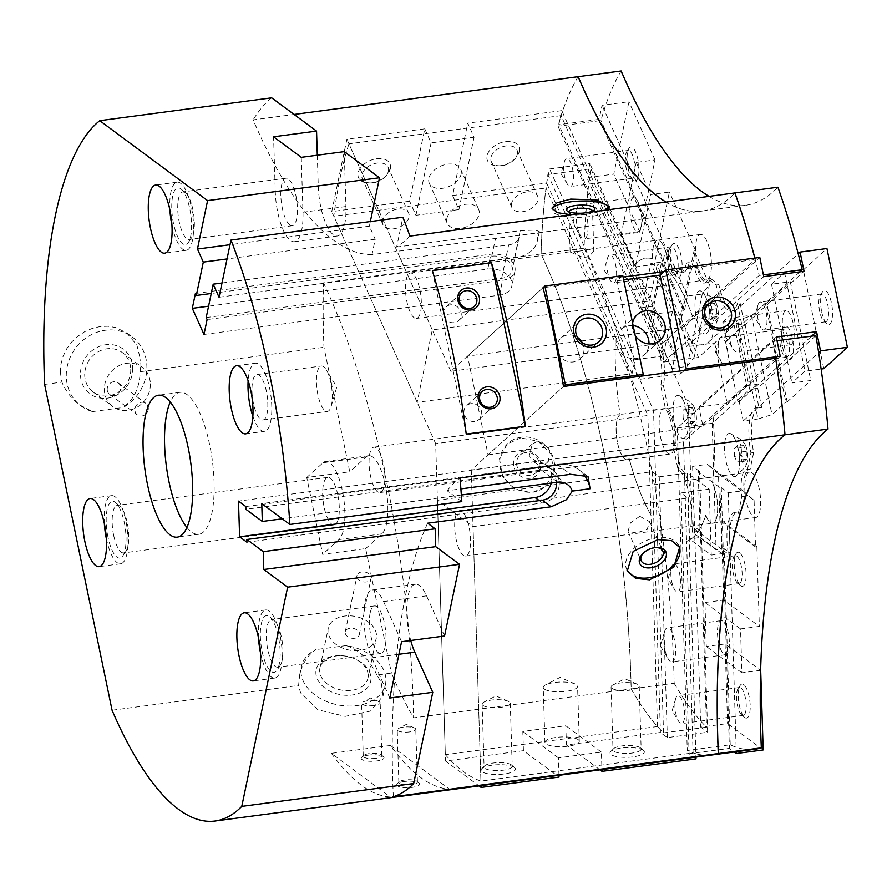 <?xml version="1.0" encoding="UTF-8"?>
<svg xmlns="http://www.w3.org/2000/svg" width="892" height="892" viewBox="0 0 892 892"><rect width="100%" height="100%" fill="white"/><g stroke="black" fill="none" stroke-linecap="round" stroke-linejoin="round"><path stroke-width="0.67" stroke-dasharray="4.46 3.34" d="M706.375 516.591A22.913 7.404 -97.6 0 0 712.764 523.214A22.913 7.404 -97.6 0 0 717.681 508.741A22.913 7.404 -97.6 0 0 713.109 484.423A22.913 7.404 -97.6 0 0 712.518 483.185L712.474 483.196A22.913 7.404 82.4 0 1 713.054 484.434A22.913 7.404 82.4 0 1 717.625 508.752A22.913 7.404 82.4 0 1 712.708 523.225A22.913 7.404 82.4 0 1 706.319 516.602A22.913 7.404 82.4 0 1 705.762 515.264L705.817 515.264A22.913 7.404 -97.6 0 0 706.375 516.591M749.358 510.882A22.913 7.404 -97.6 0 0 755.736 517.505A22.913 7.404 -97.6 0 0 760.664 503.032A22.913 7.404 -97.6 0 0 756.082 478.714A22.913 7.404 -97.6 0 0 749.704 472.091A22.913 7.404 -97.6 0 0 744.787 486.564A22.913 7.404 -97.6 0 0 749.358 510.882M459.257 549.439A22.913 7.404 82.4 0 1 454.675 525.109A22.913 7.404 82.4 0 1 459.603 510.637A22.913 7.404 82.4 0 1 465.981 517.26A22.913 7.404 82.4 0 1 470.552 541.589A22.913 7.404 82.4 0 1 465.635 556.062A22.913 7.404 82.4 0 1 459.257 549.439M577.96 251.399L570.133 251.979L583.19 257.52L588.809 256.773L593.793 251.243L588.664 249.325L577.96 251.399M652.643 258.803A22.913 7.404 82.4 0 1 657.46 240.182A22.913 7.404 82.4 0 1 663.849 246.805A22.913 7.404 -97.6 0 0 657.516 240.171A22.913 7.404 -97.6 0 0 652.699 258.791L652.643 258.803A143.188 46.306 -97.6 0 0 645.875 258.212A143.188 46.306 -97.6 0 0 630.376 270.309L630.432 270.298A143.188 46.306 82.4 0 1 645.931 258.201A143.188 46.306 82.4 0 1 652.699 258.791M706.877 241.085A22.913 7.404 -97.6 0 0 700.488 234.462A22.913 7.404 -97.6 0 0 695.57 248.935A22.913 7.404 -97.6 0 0 700.142 273.253A22.913 7.404 -97.6 0 0 706.531 279.876A22.913 7.404 -97.6 0 0 711.448 265.403A22.913 7.404 -97.6 0 0 706.877 241.085M410.041 311.81A22.913 7.404 82.4 0 1 405.47 287.492A22.913 7.404 82.4 0 1 410.387 273.019A22.913 7.404 82.4 0 1 416.776 279.642A22.913 7.404 82.4 0 1 421.347 303.96A22.913 7.404 82.4 0 1 416.419 318.433A22.913 7.404 82.4 0 1 410.041 311.81M670.449 415.215A22.913 7.404 -97.6 0 0 664.061 408.592A22.913 7.404 -97.6 0 0 659.143 423.064A22.913 7.404 -97.6 0 0 663.715 447.394A22.913 7.404 -97.6 0 0 670.104 454.017A22.913 7.404 -97.6 0 0 675.021 439.544A22.913 7.404 -97.6 0 0 670.449 415.215M620.096 414.668A22.913 7.404 -97.6 0 0 616.171 430.278A22.913 7.404 -97.6 0 0 620.743 453.103A22.913 7.404 -97.6 0 0 627.121 459.726A22.913 7.404 -97.6 0 0 629.15 458.421L629.105 458.432A22.913 7.404 82.4 0 1 627.065 459.737A22.913 7.404 82.4 0 1 620.687 453.114A22.913 7.404 82.4 0 1 616.116 430.29A22.913 7.404 82.4 0 1 620.04 414.668L620.096 414.668A143.188 46.306 82.4 0 1 615.279 342.684L545.96 188.022A357.96 115.77 -97.6 0 0 541.043 253.941A429.554 138.918 82.4 0 1 631.123 688.936A357.96 115.77 -97.6 0 0 657.482 726.512L650.97 514.996A143.188 46.306 82.4 0 1 643.756 500.68A143.188 46.306 82.4 0 1 629.15 458.421M538.277 441.083L549.762 448.62L548.301 461.454L545.648 463.082L540.028 463.829L529.101 456.448L532.39 443.915L538.277 441.083M373.614 485.939A22.913 7.404 82.4 0 1 369.043 461.621A22.913 7.404 82.4 0 1 373.96 447.148A22.913 7.404 82.4 0 1 380.338 453.772A22.913 7.404 82.4 0 1 384.92 478.09A22.913 7.404 82.4 0 1 379.992 492.562A22.913 7.404 82.4 0 1 373.614 485.939M282.151 660.225A23.984 7.76 82.4 0 1 280.211 665.41A23.984 7.76 82.4 0 1 277.78 667.183A23.984 7.76 82.4 0 1 268.603 653A23.984 7.76 82.4 0 1 267.087 626.597A23.984 7.76 82.4 0 1 271.458 619.628A23.984 7.76 82.4 0 1 274.279 620.721A23.984 7.76 82.4 0 1 282.151 660.225M370.169 612.893A23.984 7.76 -97.6 0 0 371.685 639.296A23.984 7.76 -97.6 0 0 380.862 653.49A23.984 7.76 -97.6 0 0 385.233 646.522A23.984 7.76 -97.6 0 0 383.716 620.13A23.984 7.76 -97.6 0 0 374.54 605.936A23.984 7.76 -97.6 0 0 370.169 612.893M279.241 664.061A28.633 9.266 82.4 0 1 276.933 670.249A28.633 9.266 82.4 0 1 264.366 659.779A28.633 9.266 82.4 0 1 261.267 623.909A28.633 9.266 82.4 0 1 269.852 616.896A28.633 9.266 82.4 0 1 279.241 664.061M258.513 637.892A34.364 11.117 82.4 0 1 259.472 619.895A34.364 11.117 82.4 0 1 265.727 609.927A34.364 11.117 82.4 0 1 278.873 630.254A34.364 11.117 82.4 0 1 281.047 668.075A34.364 11.117 82.4 0 1 274.781 678.054A34.364 11.117 82.4 0 1 260.509 652.944M185.324 192.683A23.984 7.76 82.4 0 1 185.692 192.984A23.984 7.76 82.4 0 1 193.731 214.66A23.984 7.76 82.4 0 1 191.635 237.673A23.984 7.76 82.4 0 1 189.193 239.457A23.984 7.76 82.4 0 1 186.751 238.666A23.984 7.76 82.4 0 1 177.954 213.088A23.984 7.76 82.4 0 1 182.882 191.903A23.984 7.76 82.4 0 1 185.324 192.683M289.833 224.974A23.984 7.76 -97.6 0 0 292.286 225.754A23.984 7.76 -97.6 0 0 297.203 204.569A23.984 7.76 -97.6 0 0 288.406 178.991A23.984 7.76 -97.6 0 0 285.964 178.199A23.984 7.76 -97.6 0 0 281.047 199.395A23.984 7.76 -97.6 0 0 289.833 224.974M180.82 188.803A28.633 9.266 82.4 0 1 181.266 189.16A28.633 9.266 82.4 0 1 190.855 215.039A28.633 9.266 82.4 0 1 188.357 242.524A28.633 9.266 82.4 0 1 182.525 243.706A28.633 9.266 82.4 0 1 171.788 208.929A28.633 9.266 82.4 0 1 180.82 188.803M169.926 210.155A34.364 11.117 82.4 0 1 177.151 182.191A34.364 11.117 82.4 0 1 180.652 183.317A34.364 11.117 82.4 0 1 193.252 219.967A34.364 11.117 82.4 0 1 186.205 250.317A34.364 11.117 82.4 0 1 182.693 249.202A34.364 11.117 82.4 0 1 171.933 225.208M113.652 535.312A23.984 7.76 82.4 0 1 117.309 505.351A23.984 7.76 82.4 0 1 120.119 506.433A23.984 7.76 82.4 0 1 127.277 522.946A23.984 7.76 82.4 0 1 126.062 551.122A23.984 7.76 82.4 0 1 123.62 552.906A23.984 7.76 82.4 0 1 113.652 535.312M337.812 494.971A23.984 7.76 -97.6 0 0 327.832 477.376A23.984 7.76 -97.6 0 0 324.175 507.325A23.984 7.76 -97.6 0 0 334.154 524.931A23.984 7.76 -97.6 0 0 337.812 494.971M107.965 537.084A28.633 9.266 82.4 0 1 107.207 509.187A28.633 9.266 82.4 0 1 115.692 502.62A28.633 9.266 82.4 0 1 124.244 522.333A28.633 9.266 82.4 0 1 122.784 555.972A28.633 9.266 82.4 0 1 107.965 537.084M104.353 523.615A34.364 11.117 82.4 0 1 111.578 495.64A34.364 11.117 82.4 0 1 125.872 520.861A34.364 11.117 82.4 0 1 120.632 563.777A34.364 11.117 82.4 0 1 106.36 538.668M186.93 527.462A71.594 23.159 -97.6 0 0 198.771 534.286A71.594 23.159 -97.6 0 0 214.147 489.061A71.594 23.159 -97.6 0 0 199.864 413.052A71.594 23.159 -97.6 0 0 179.916 392.346A71.594 23.159 -97.6 0 0 170.26 402.036M411.346 784.726A9.288 2.631 178.2 0 1 398.858 782.63A9.288 2.631 178.2 0 1 399.248 781.849A9.288 2.631 178.2 0 1 404.935 779.976A9.288 2.631 178.2 0 1 416.977 781.292A9.288 2.631 178.2 0 1 417.423 782.061A9.288 2.631 178.2 0 1 411.346 784.726M404.254 781.492A11.451 3.245 -1.8 0 0 397.241 783.812A11.451 3.245 -1.8 0 0 400.363 787.012A11.451 3.245 -1.8 0 0 412.16 787.357A11.451 3.245 -1.8 0 0 419.117 783.131A11.451 3.245 -1.8 0 0 404.254 781.492M409.707 731.897A9.288 2.631 178.2 0 1 397.219 729.812A9.288 2.631 178.2 0 1 398.49 728.429A9.288 2.631 178.2 0 1 403.296 727.147A9.288 2.631 178.2 0 1 414.434 727.939A9.288 2.631 178.2 0 1 415.783 729.232A9.288 2.631 178.2 0 1 409.707 731.897M375.744 758.334A9.288 2.631 178.2 0 1 363.256 756.249A9.288 2.631 178.2 0 1 363.646 755.457A9.288 2.631 178.2 0 1 369.333 753.584A9.288 2.631 178.2 0 1 381.386 754.9A9.288 2.631 178.2 0 1 381.821 755.669A9.288 2.631 178.2 0 1 375.744 758.334M368.652 755.1A11.451 3.245 -1.8 0 0 361.639 757.419A11.451 3.245 -1.8 0 0 364.761 760.62A11.451 3.245 -1.8 0 0 376.558 760.965A11.451 3.245 -1.8 0 0 383.515 756.739A11.451 3.245 -1.8 0 0 368.652 755.1M374.105 705.505A9.288 2.631 178.2 0 1 361.617 703.42A9.288 2.631 178.2 0 1 362.888 702.037A9.288 2.631 178.2 0 1 367.694 700.755A9.288 2.631 178.2 0 1 378.832 701.547A9.288 2.631 178.2 0 1 380.182 702.84A9.288 2.631 178.2 0 1 374.105 705.505M450.505 304.886A9.288 8.574 47.8 0 0 446.112 306.904A9.288 8.574 47.8 0 0 444.506 317.385A9.288 8.574 47.8 0 0 454.195 322.681A9.288 8.574 47.8 0 0 458.588 320.663A9.288 8.574 47.8 0 0 460.194 310.182A9.288 8.574 47.8 0 0 450.505 304.886M470.965 403.675A9.288 8.574 47.8 0 0 466.572 405.682A9.288 8.574 47.8 0 0 464.966 416.163A9.288 8.574 47.8 0 0 474.655 421.459A9.288 8.574 47.8 0 0 479.049 419.441A9.288 8.574 47.8 0 0 480.654 408.96A9.288 8.574 47.8 0 0 470.965 403.675M366.935 670.082A24.53 17.093 -168.2 0 1 367.928 678.165A24.53 17.093 -168.2 0 1 346.085 690.575A24.53 17.093 -168.2 0 1 320.908 676.192A24.53 17.093 -168.2 0 1 319.916 668.119A24.53 17.093 -168.2 0 1 341.591 655.698A24.53 17.093 -168.2 0 1 353.042 658.084A24.53 17.093 -168.2 0 1 366.935 670.082M369.567 671.999A27.853 19.412 -168.2 0 1 352.184 695.002A27.853 19.412 -168.2 0 1 317.307 678.946A27.853 19.412 -168.2 0 1 340.789 655.665A27.853 19.412 -168.2 0 1 353.79 658.385A27.853 19.412 -168.2 0 1 369.567 671.999M375.276 630.187A24.53 17.093 -168.2 0 1 376.279 638.271A24.53 17.093 -168.2 0 1 354.425 650.681A24.53 17.093 -168.2 0 1 329.26 636.308A24.53 17.093 -168.2 0 1 328.256 628.224A24.53 17.093 -168.2 0 1 350.11 615.814A24.53 17.093 -168.2 0 1 375.276 630.187M370.76 576.054A7.158 4.984 -168.2 0 1 371.05 578.406A7.158 4.984 -168.2 0 1 364.672 582.03A7.158 4.984 -168.2 0 1 357.335 577.838A7.158 4.984 -168.2 0 1 357.034 575.474A7.158 4.984 -168.2 0 1 363.412 571.861A7.158 4.984 -168.2 0 1 370.76 576.054M358.985 632.35A7.158 4.984 -168.2 0 1 359.275 634.714A7.158 4.984 -168.2 0 1 352.897 638.337A7.158 4.984 -168.2 0 1 345.55 634.134A7.158 4.984 -168.2 0 1 345.26 631.781A7.158 4.984 -168.2 0 1 351.638 628.158A7.158 4.984 -168.2 0 1 358.985 632.35M376.837 675.043C370.091 660.158 359.877 650.335 346.185 645.574A42.95 29.927 -168.2 0 1 383.727 670.115A42.95 29.927 -168.2 0 1 385.478 684.264A42.95 29.927 -168.2 0 1 347.211 706.007A42.95 29.927 -168.2 0 1 303.146 680.83A42.95 29.927 -168.2 0 1 301.385 666.681A42.95 29.927 -168.2 0 1 315.712 649.621C307.461 655.442 302.109 663.882 299.656 674.943L298.586 685.446L300.615 692.894L317.909 709.764L345.182 716.354L370.481 711.069L383.036 695.961L381.207 682.179L376.837 675.043L391.432 673.103A357.96 115.77 -97.6 0 0 413.598 717.848L631.123 688.936M60.366 372.399L61.883 382.111C65.963 391.488 71.839 399.058 79.522 404.845L92.534 411.58A42.95 38.78 -53.4 0 1 81.005 405.949A42.95 38.78 -53.4 0 1 66.298 376.792A42.95 38.78 -53.4 0 1 88.776 336.15A42.95 38.78 -53.4 0 1 132.172 336.931A42.95 38.78 -53.4 0 1 146.879 366.088A42.95 38.78 -53.4 0 1 123.007 407.532C134.034 399.482 139.743 387.541 140.133 371.708L140.947 361.684L136.944 345.204L126.742 332.906L115.659 327.52L108.01 326.238L100.272 326.528L92.5 328.301L84.807 331.612L77.727 336.317L71.706 342.037L66.777 348.705L63.076 356.321L60.901 364.393L60.366 372.399M130.745 369.232A24.53 22.144 -53.4 0 1 117.9 392.447A24.53 22.144 -53.4 0 1 93.125 392.001A24.53 22.144 -53.4 0 1 84.729 375.342A24.53 22.144 -53.4 0 1 97.562 352.139A24.53 22.144 -53.4 0 1 122.349 352.585A24.53 22.144 -53.4 0 1 130.745 369.232M132.718 367.961A27.853 25.154 -53.4 0 1 107.419 398.144A27.853 25.154 -53.4 0 1 80.458 374.908A27.853 25.154 -53.4 0 1 105.758 344.736A27.853 25.154 -53.4 0 1 132.718 367.961M150.358 383.772A24.53 22.144 -53.4 0 1 137.524 406.986A24.53 22.144 -53.4 0 1 112.749 406.54A24.53 22.144 -53.4 0 1 104.342 389.893A24.53 22.144 -53.4 0 1 117.186 366.679A24.53 22.144 -53.4 0 1 141.962 367.125A24.53 22.144 -53.4 0 1 150.358 383.772M148.328 408.257A7.158 6.467 -53.4 0 1 144.582 415.025A7.158 6.467 -53.4 0 1 137.346 414.892A7.158 6.467 -53.4 0 1 134.893 410.041A7.158 6.467 -53.4 0 1 138.639 403.262A7.158 6.467 -53.4 0 1 145.875 403.396A7.158 6.467 -53.4 0 1 148.328 408.257M107.207 389.514A7.158 6.467 126.6 0 0 109.66 394.364A7.158 6.467 126.6 0 0 116.885 394.498A7.158 6.467 126.6 0 0 120.643 387.73A7.158 6.467 126.6 0 0 118.19 382.869A7.158 6.467 126.6 0 0 110.954 382.735A7.158 6.467 126.6 0 0 107.207 389.514M705.728 297.147A21.765 7.036 -97.6 0 0 700.476 290.892A21.765 7.036 -97.6 0 0 695.693 297.17A21.765 7.036 -97.6 0 0 697.377 322.246A21.765 7.036 -97.6 0 0 706.174 333.753A21.765 7.036 -97.6 0 0 709.363 327.687A21.765 7.036 -97.6 0 0 705.728 297.147M716.031 302.812A11.451 3.702 82.4 0 1 717.948 318.89A11.451 3.702 82.4 0 1 717.748 319.704A11.451 3.702 82.4 0 1 712.474 318.466A11.451 3.702 82.4 0 1 710.757 302.834A11.451 3.702 82.4 0 1 715.317 301.44A11.451 3.702 82.4 0 1 716.031 302.812M683.874 401.623A21.765 7.036 -97.6 0 0 678.622 395.368A21.765 7.036 -97.6 0 0 673.839 401.656A21.765 7.036 -97.6 0 0 675.523 426.722A21.765 7.036 -97.6 0 0 684.32 438.24A21.765 7.036 -97.6 0 0 687.509 432.163A21.765 7.036 -97.6 0 0 683.874 401.623M694.177 407.298A11.451 3.702 82.4 0 1 696.083 423.365A11.451 3.702 82.4 0 1 695.883 424.179A11.451 3.702 82.4 0 1 690.62 422.942A11.451 3.702 82.4 0 1 688.892 407.31A11.451 3.702 82.4 0 1 693.463 405.916A11.451 3.702 82.4 0 1 694.177 407.298M735.253 439.723A21.765 7.036 -97.6 0 0 730.002 433.467A21.765 7.036 -97.6 0 0 725.218 439.745A21.765 7.036 -97.6 0 0 726.902 464.821A21.765 7.036 -97.6 0 0 735.699 476.328A21.765 7.036 -97.6 0 0 738.888 470.262A21.765 7.036 -97.6 0 0 735.253 439.723M745.556 445.387A11.451 3.702 82.4 0 1 747.474 461.465A11.451 3.702 82.4 0 1 747.273 462.279A11.451 3.702 82.4 0 1 741.999 461.041A11.451 3.702 82.4 0 1 740.282 445.409A11.451 3.702 82.4 0 1 744.842 444.015A11.451 3.702 82.4 0 1 745.556 445.387M592.544 211.081A11.841 3.356 178.2 0 1 592.556 211.17A11.841 3.356 178.2 0 1 592.054 212.173A11.841 3.356 178.2 0 1 584.806 214.571A11.841 3.356 178.2 0 1 569.442 212.876A11.841 3.356 178.2 0 1 568.884 211.906A11.841 3.356 178.2 0 1 568.884 211.805M587.739 212.486A14.317 4.059 178.2 0 1 585.587 212.831A14.317 4.059 178.2 0 1 583.301 213.076M605.412 210.133L590.448 213.768L570.88 214.727M609.024 207.279A28.633 8.106 178.2 0 1 609.269 208.271A28.633 8.106 178.2 0 1 590.537 216.488A28.633 8.106 178.2 0 1 552.025 210.044A28.633 8.106 178.2 0 1 552.181 209.118M525.566 452.612A11.841 10.938 47.8 0 0 519.969 455.176A11.841 10.938 47.8 0 0 517.918 468.545A11.841 10.938 47.8 0 0 530.261 475.291A11.841 10.938 47.8 0 0 535.869 472.715A11.841 10.938 47.8 0 0 537.921 459.358A11.841 10.938 47.8 0 0 525.566 452.612M524.373 450.873A14.317 13.224 47.8 0 0 513.781 466.371A14.317 13.224 47.8 0 0 530.049 478.313A14.317 13.224 47.8 0 0 540.641 462.803A14.317 13.224 47.8 0 0 524.373 450.873M520.716 437.883L507.247 444.038L499.509 458.744L502.419 476.116L514.84 489.273L532.089 492.763L545.714 486.463L553.776 471.467L550.888 454.061L538.166 441.183L520.716 437.883M521.53 437.147A28.633 26.448 47.8 0 0 507.983 443.369A28.633 26.448 47.8 0 0 503.01 475.704A28.633 26.448 47.8 0 0 532.892 492.027A28.633 26.448 47.8 0 0 546.439 485.805A28.633 26.448 47.8 0 0 551.401 453.482A28.633 26.448 47.8 0 0 521.53 437.147M643.032 553.408A11.841 7.582 -24.1 0 1 643.5 552.884A11.841 7.582 -24.1 0 1 653.791 547.666A11.841 7.582 -24.1 0 1 655.43 547.532A11.841 7.582 -24.1 0 1 656.133 547.543M639.742 516.301L630.388 522.968L628.057 531.376L636.264 532.925L647.101 529.569L649.666 521.697L639.742 516.301M627.031 570.122A28.633 18.342 -24.1 0 1 626.697 569.419A28.633 18.342 -24.1 0 1 657.036 537.608A28.633 18.342 -24.1 0 1 678.968 546.015A28.633 18.342 -24.1 0 1 679.269 546.763M252.86 416.296A34.364 11.117 -97.6 0 0 264.422 431.349A34.364 11.117 -97.6 0 0 269.663 388.433A34.364 11.117 -97.6 0 0 255.368 363.222A34.364 11.117 -97.6 0 0 248.143 380.772M330.876 382.813A22.913 7.404 -97.6 0 0 326.282 369.834A22.913 7.404 -97.6 0 0 321.354 366.01A22.913 7.404 -97.6 0 0 317.853 394.621A22.913 7.404 -97.6 0 0 327.386 411.424A22.913 7.404 -97.6 0 0 331.144 406.44A22.913 7.404 -97.6 0 0 330.876 382.813M266.407 391.387A22.913 7.404 -97.6 0 0 256.885 374.573A22.913 7.404 -97.6 0 0 253.395 403.184A22.913 7.404 -97.6 0 0 262.917 419.998A22.913 7.404 -97.6 0 0 266.407 391.387M629.105 458.432A143.188 46.306 -97.6 0 0 643.712 500.68A143.188 46.306 -97.6 0 0 650.915 514.996M692.471 316.348A143.188 46.306 -97.6 0 0 685.77 299.601A143.188 46.306 -97.6 0 0 668.42 270.488L668.476 270.477A143.188 46.306 82.4 0 1 685.825 299.601A143.188 46.306 82.4 0 1 692.527 316.337L755.178 259.505A357.96 115.77 -97.6 0 0 754.81 258.1M578.116 76.701A357.96 115.77 -97.6 0 0 561.101 115.637L630.376 270.309M666.045 202.071A429.554 138.918 -97.6 0 0 702.294 211.036A429.554 138.918 -97.6 0 0 734.897 192.962A429.554 138.918 82.4 0 1 702.238 211.047A429.554 138.918 82.4 0 1 665.989 202.083M668.476 270.477A22.913 7.404 -97.6 0 0 663.893 246.794A22.913 7.404 82.4 0 1 668.42 270.488M712.474 483.196A143.188 46.306 -97.6 0 0 712.931 415.126L712.987 415.115A143.188 46.306 82.4 0 1 712.518 483.185M775.627 358.283L712.931 415.126M705.817 515.264A143.188 46.306 82.4 0 1 686.572 541.388L693.084 752.904A357.96 115.77 -97.6 0 0 711.894 754.978M686.517 541.388A143.188 46.306 -97.6 0 0 705.762 515.264M657.482 726.512L445.331 754.699L435.675 443.67L647.882 415.471L615.235 342.695A143.188 46.306 -97.6 0 0 620.04 414.668M744.932 323.852L757.442 384.218L737.907 401.913L725.408 341.547L744.932 323.852L734.194 325.279L714.659 342.985L686.461 346.732L682.48 327.52L467.586 356.075L488.047 454.853L563.476 386.481L471.277 470.062L683.484 441.863L712.987 415.115M393.316 796.746A429.554 138.918 82.4 0 1 427.614 523.203M461.788 501.605L447.115 490.723L460.896 488.894M447.115 490.723A429.554 138.918 82.4 0 1 460.004 477.967M683.484 441.863L686.572 541.388M711.916 754.978A357.96 115.77 82.4 0 1 687.264 750.484L730.236 744.775A357.96 115.77 -97.6 0 0 754.922 749.258M712.173 423.31L716.098 549.784L692.359 532.189L688.434 405.715L647.023 313.226L657.114 264.969L698.536 357.458L736.023 323.473L749.659 389.325L712.173 423.31L677.251 427.948L772.862 341.279A357.96 115.77 82.4 0 1 775.46 356.856M677.251 427.948L687.264 750.484M754.866 258.1A357.96 115.77 82.4 0 1 759.226 275.427L763.396 274.87M777.032 340.722L772.862 341.279M630.432 270.298L663.024 343.074L450.817 371.284L543.027 287.703L623.084 277.055M663.904 271.636L755.178 259.505M450.817 371.284L348.95 143.824A357.96 115.77 -97.6 0 0 333.809 216.21L545.96 188.022M561.101 115.637L348.95 143.824M709.029 196.363A429.554 138.918 -97.6 0 0 745.266 205.327A429.554 138.918 -97.6 0 0 777.924 187.209M409.919 236.112A429.554 138.918 82.4 0 1 396.65 247.062L402.894 217.235M370.336 221.562L369.366 226.2L375.209 239.257L371.997 254.61L514.996 235.923L537.084 232.779L539.303 231.585L535.434 230.069L520.214 230.649L396.65 247.062M371.997 254.61A429.554 138.918 82.4 0 1 253.15 119.896L294.092 114.455M663.024 343.074L692.527 316.337M698.536 357.458L663.615 362.096L557.979 126.229A357.96 115.77 82.4 0 1 578.139 76.757M663.615 362.096L759.226 275.427M541.098 253.941A357.96 115.77 82.4 0 1 547.889 174.498L590.872 168.778A357.96 115.77 -97.6 0 0 584.07 248.221L541.098 253.941A429.554 138.918 -97.6 0 1 631.179 688.936L674.151 683.216A429.554 138.918 -97.6 0 0 584.07 248.221M621.155 70.992A357.96 115.77 -97.6 0 0 600.963 120.52L557.979 126.229M541.043 253.941L323.517 282.853A357.96 115.77 -97.6 0 0 323.963 347.289L349.742 471.779L306.759 477.488L322.67 554.322L365.653 548.613L391.432 673.103M140.133 371.708L323.963 347.289M44.6 384.407L61.883 382.111M271.681 97.841A357.96 115.77 -97.6 0 0 253.15 119.896M647.882 415.471L650.97 514.996M323.517 282.853A429.554 138.918 82.4 0 1 413.598 717.848M674.151 683.216A357.96 115.77 -97.6 0 0 706.509 727.181L663.525 732.889A357.96 115.77 82.4 0 1 631.179 688.936M331.4 753.327A357.96 115.77 -97.6 0 0 390.306 796.991L449.401 789.141A357.96 115.77 82.4 0 1 390.495 745.467L331.4 753.327L390.306 796.991M112.069 710.233L298.586 685.446M445.331 754.699A357.96 115.77 -97.6 0 0 480.922 781.091L693.084 752.904M663.525 732.889L653.513 410.353L547.889 174.498M583.903 474.655A34.364 31.03 126.6 0 0 578.73 469.683A34.364 31.03 126.6 0 0 557.244 464.342L261.769 503.612M461.342 495.004L282.262 518.809M556.575 482.349A15.755 14.216 126.6 0 0 551.234 472.47A15.755 14.216 126.6 0 0 541.377 470.017L245.902 509.287M245.824 506.545L541.299 467.274A18.609 16.803 -53.4 0 1 552.94 470.162A18.609 16.803 -53.4 0 1 558.392 489.229A18.609 16.803 -53.4 0 1 542.403 502.965L246.928 542.225M551.289 483.051A18.609 16.803 126.6 0 0 545.614 464.743A18.609 16.803 126.6 0 0 533.973 461.844L238.499 501.114M221.996 283.009L508.663 244.91A15.755 10.972 11.8 0 0 519.133 237.094A15.755 10.972 11.8 0 0 519.289 235.142M219.031 297.226L514.506 257.966A34.364 23.939 11.8 0 0 537.352 240.907A34.364 23.939 11.8 0 0 537.084 232.779M369.366 226.2L230.013 244.72M375.209 239.257L227.036 258.948M206.197 317.563L501.672 278.293A15.755 10.972 11.8 0 0 512.153 270.477A15.755 10.972 11.8 0 0 491.782 256.216L211.237 293.49M317.296 155.208L318.254 186.004A40.095 12.967 -97.6 0 0 337.377 236.012A40.095 12.967 -97.6 0 0 345.94 206.531L344.245 151.629M195.415 293.468L490.89 254.198A18.609 12.967 -168.2 0 1 514.952 271.068A18.609 12.967 -168.2 0 1 502.575 280.3L207.1 319.57M203.989 334.444L499.464 295.185A18.609 12.967 11.8 0 0 511.841 285.942A18.609 12.967 11.8 0 0 487.779 269.083L208.583 306.19M683.161 418.393L682.915 410.476L685.257 408.346L687.855 414.133L688.1 422.061L685.747 424.191L683.161 418.393L690.14 417.467L692.738 423.265L695.091 421.135L694.835 413.208L692.248 407.41L689.895 409.54L690.14 417.467M689.895 409.54L682.915 410.476M692.248 407.41L685.257 408.346M694.835 413.208L687.855 414.133M695.091 421.135L688.1 422.061M692.738 423.265L685.747 424.191M705.014 313.917L704.769 305.989L707.122 303.86L709.709 309.658L709.954 317.585L707.612 319.715L705.014 313.917L711.994 312.992L714.592 318.778L716.945 316.649L716.7 308.732L714.102 302.934L711.749 305.064L711.994 312.992M711.749 305.064L704.769 305.989M714.102 302.934L707.122 303.86M716.7 308.732L709.709 309.658M716.945 316.649L709.954 317.585M714.592 318.778L707.612 319.715M734.54 456.492L734.294 448.565L736.647 446.435L739.245 452.233L739.49 460.16L737.138 462.29L734.54 456.492L741.531 455.567L744.118 461.354L746.47 459.224L746.225 451.307L743.627 445.509L741.274 447.639L741.531 455.567M741.274 447.639L734.294 448.565M743.627 445.509L736.647 446.435M746.225 451.307L739.245 452.233M746.47 459.224L739.49 460.16M744.118 461.354L737.138 462.29M92.534 411.58L123.007 407.532M346.185 645.574L315.712 649.621M390.495 745.467L449.401 789.141M432.386 270.622L466.237 434.07M306.759 477.488L323.038 462.736A40.095 12.967 82.4 0 1 325.714 461.409A40.095 12.967 82.4 0 1 343.186 495.093A40.095 12.967 82.4 0 1 338.949 539.571L322.67 554.322M365.653 548.613L381.932 533.851A40.095 12.967 -97.6 0 0 386.169 489.385A40.095 12.967 -97.6 0 0 368.686 455.7A40.095 12.967 -97.6 0 0 366.021 457.027L349.742 471.779M301.262 157.338L302.968 212.24A40.095 12.967 82.4 0 1 294.405 241.721A40.095 12.967 82.4 0 1 275.282 191.713L273.576 136.81M444.55 635.996L426.566 595.845A40.095 12.967 -97.6 0 0 415.393 584.26A40.095 12.967 -97.6 0 0 410.744 640.489M389.793 698.012L371.808 657.861A40.095 12.967 82.4 0 1 363.813 615.302A40.095 12.967 82.4 0 1 372.421 589.969A40.095 12.967 82.4 0 1 383.593 601.565L401.567 641.705M757.721 388.254L755.033 388.611L759.003 407.8A37.23 12.042 -97.6 0 0 756.851 407.51A37.23 12.042 -97.6 0 0 750.952 452.924L747.463 469.616A25.768 8.34 -97.6 0 0 746.637 469.605A25.768 8.34 -97.6 0 0 741.821 496.599L738.32 513.313A37.23 12.042 -97.6 0 0 734.93 512.376A37.23 12.042 -97.6 0 0 728.385 554.2L721.472 549.071L724.159 548.714L731.072 553.843A37.23 12.042 82.4 0 1 737.617 512.008A37.23 12.042 82.4 0 1 741.007 512.956L744.508 496.242A25.768 8.34 82.4 0 1 749.325 469.248A25.768 8.34 82.4 0 1 750.15 469.259L753.64 452.567A37.23 12.042 82.4 0 1 759.538 407.153A37.23 12.042 82.4 0 1 761.69 407.443L757.721 388.254L815.846 335.57M761.69 407.443L759.003 407.8M736.023 323.473L744.084 322.402L740.104 303.191L737.416 303.548L755.033 388.611L749.659 389.325M647.023 313.226L655.074 312.155L652.13 326.238L649.443 326.595L665.432 250.195A37.23 12.042 -97.6 0 0 679.882 273.019A37.23 12.042 -97.6 0 0 686.494 262.995L694.701 269.083A25.768 8.34 -97.6 0 0 704.223 283.076A25.768 8.34 -97.6 0 0 707.969 278.917L716.187 285.005A37.23 12.042 -97.6 0 0 731.44 311.219A37.23 12.042 -97.6 0 0 737.416 303.548M652.13 326.238A37.23 12.042 82.4 0 1 663.425 385.678L668.153 408.48A25.768 8.34 82.4 0 1 675.779 445.286L680.496 468.077A37.23 12.042 82.4 0 1 693.508 525.99L700.421 531.119L697.734 531.476L690.821 526.347A37.23 12.042 -97.6 0 0 677.808 468.434L673.092 445.643A25.768 8.34 -97.6 0 0 665.465 408.837L660.749 386.035A37.23 12.042 -97.6 0 0 649.443 326.595M693.508 525.99L690.821 526.347M680.496 468.077L677.808 468.434M675.779 445.286L673.092 445.643M668.153 408.48L665.465 408.837M663.425 385.678L660.749 386.035M740.104 303.191A37.23 12.042 82.4 0 1 734.127 310.862A37.23 12.042 82.4 0 1 718.874 284.648L710.656 278.56A25.768 8.34 82.4 0 1 706.91 282.719A25.768 8.34 82.4 0 1 697.388 268.726L689.182 262.638A37.23 12.042 82.4 0 1 682.558 272.662A37.23 12.042 82.4 0 1 668.108 249.838L665.176 263.898L657.114 264.969M668.108 249.838L665.432 250.195M689.182 262.638L686.494 262.995M697.388 268.726L694.701 269.083M710.656 278.56L707.969 278.917M718.874 284.648L716.187 285.005M753.64 452.567L750.952 452.924M750.15 469.259L747.463 469.616M744.508 496.242L741.821 496.599M741.007 512.956L738.32 513.313M731.072 553.843L728.385 554.2M692.359 532.189L697.734 531.476L721.472 549.071L716.098 549.784M700.421 531.119L706.509 727.181M590.872 168.778L655.074 312.155M730.236 744.775L724.159 548.714M665.176 263.898L600.963 120.52M799.845 271.859L744.084 322.402M471.277 470.062L480.922 781.091M653.513 410.353L688.434 405.715M435.675 443.67L333.809 216.21M625.716 154.528A14.082 4.549 82.4 0 1 626.853 151.484A14.082 4.549 82.4 0 1 628.28 150.436A14.082 4.549 82.4 0 1 633.666 158.776A14.082 4.549 82.4 0 1 634.558 174.275A14.082 4.549 82.4 0 1 631.993 178.355A14.082 4.549 82.4 0 1 630.332 177.72A14.082 4.549 82.4 0 1 625.716 154.528M638.438 176.059A17.182 5.553 -97.6 0 0 636.576 154.539A17.182 5.553 -97.6 0 0 629.038 148.262A17.182 5.553 -97.6 0 0 627.656 151.963A17.182 5.553 -97.6 0 0 633.287 180.273A17.182 5.553 -97.6 0 0 638.438 176.059M564.157 162.712A14.082 4.549 82.4 0 1 564.413 161.686A14.082 4.549 82.4 0 1 566.721 158.62A14.082 4.549 82.4 0 1 572.106 166.949A14.082 4.549 82.4 0 1 572.998 182.447A14.082 4.549 82.4 0 1 570.434 186.54A14.082 4.549 82.4 0 1 567.401 184.187A14.082 4.549 82.4 0 1 564.157 162.712M668.866 250.886A14.082 4.549 82.4 0 1 670.003 247.842A14.082 4.549 82.4 0 1 671.431 246.794A14.082 4.549 82.4 0 1 676.816 255.134A14.082 4.549 82.4 0 1 677.708 270.633A14.082 4.549 82.4 0 1 675.144 274.714A14.082 4.549 82.4 0 1 673.493 274.078A14.082 4.549 82.4 0 1 668.866 250.886M681.588 272.417A17.182 5.553 -97.6 0 0 679.726 250.897A17.182 5.553 -97.6 0 0 672.189 244.609A17.182 5.553 -97.6 0 0 670.806 248.322A17.182 5.553 -97.6 0 0 676.437 276.632A17.182 5.553 -97.6 0 0 681.588 272.417M607.307 259.07A14.082 4.549 82.4 0 1 607.563 258.044A14.082 4.549 82.4 0 1 609.872 254.978A14.082 4.549 82.4 0 1 615.257 263.307A14.082 4.549 82.4 0 1 616.149 278.806A14.082 4.549 82.4 0 1 613.584 282.898A14.082 4.549 82.4 0 1 610.552 280.545A14.082 4.549 82.4 0 1 607.307 259.07M382.601 220.692A14.082 9.02 155.9 0 0 382.958 224.695A14.082 9.02 155.9 0 0 396.639 228.207A14.082 9.02 155.9 0 0 409.015 217.18A14.082 9.02 155.9 0 0 408.659 213.177A14.082 9.02 155.9 0 0 394.978 209.665A14.082 9.02 155.9 0 0 382.601 220.692M388.41 171.175A14.082 9.02 155.9 0 0 388.053 167.172A14.082 9.02 155.9 0 0 374.384 163.66A14.082 9.02 155.9 0 0 361.996 174.687A14.082 9.02 155.9 0 0 362.353 178.69A14.082 9.02 155.9 0 0 371.183 182.971A14.082 9.02 155.9 0 0 385.377 176.616A14.082 9.02 155.9 0 0 388.41 171.175M390.35 168.61A17.182 11.005 155.9 0 0 376.758 158.687A17.182 11.005 155.9 0 0 358.116 172.903A17.182 11.005 155.9 0 0 369.321 183.005A17.182 11.005 155.9 0 0 386.637 175.245A17.182 11.005 155.9 0 0 390.35 168.61M511.54 203.554A14.082 9.02 155.9 0 0 511.897 207.557A14.082 9.02 155.9 0 0 525.566 211.081A14.082 9.02 155.9 0 0 537.954 200.042A14.082 9.02 155.9 0 0 537.597 196.05A14.082 9.02 155.9 0 0 523.916 192.527A14.082 9.02 155.9 0 0 511.54 203.554M517.349 154.037A14.082 9.02 155.9 0 0 516.992 150.046A14.082 9.02 155.9 0 0 503.311 146.522A14.082 9.02 155.9 0 0 490.935 157.55A14.082 9.02 155.9 0 0 491.291 161.552A14.082 9.02 155.9 0 0 500.111 165.834A14.082 9.02 155.9 0 0 514.305 159.478A14.082 9.02 155.9 0 0 517.349 154.037M519.289 151.484A17.182 11.005 155.9 0 0 505.686 141.56A17.182 11.005 155.9 0 0 487.054 155.765A17.182 11.005 155.9 0 0 498.26 165.867A17.182 11.005 155.9 0 0 515.576 158.118A17.182 11.005 155.9 0 0 519.289 151.484M576.7 209.787A17.182 5.553 82.4 0 1 577.013 208.538A17.182 5.553 82.4 0 1 579.833 204.792A17.182 5.553 82.4 0 1 586.401 214.961A17.182 5.553 82.4 0 1 587.493 233.871A17.182 5.553 82.4 0 1 584.36 238.866A17.182 5.553 82.4 0 1 580.659 235.99A17.182 5.553 82.4 0 1 576.7 209.787M641.214 226.735A17.182 5.553 -97.6 0 0 640.133 207.825A17.182 5.553 -97.6 0 0 633.554 197.656A17.182 5.553 -97.6 0 0 630.421 202.64A17.182 5.553 -97.6 0 0 631.503 221.562A17.182 5.553 -97.6 0 0 638.081 231.719A17.182 5.553 -97.6 0 0 641.214 226.735M446.859 218.529A17.182 11.005 -24.1 0 1 461.967 205.071A17.182 11.005 -24.1 0 1 478.658 209.364A17.182 11.005 -24.1 0 1 479.093 214.247A17.182 11.005 -24.1 0 1 463.985 227.705A17.182 11.005 -24.1 0 1 447.293 223.413A17.182 11.005 -24.1 0 1 446.859 218.529M461.108 174.096A17.182 11.005 155.9 0 0 460.673 169.224A17.182 11.005 155.9 0 0 443.982 164.92A17.182 11.005 155.9 0 0 428.874 178.389A17.182 11.005 155.9 0 0 429.308 183.261A17.182 11.005 155.9 0 0 446 187.565A17.182 11.005 155.9 0 0 461.108 174.096M641.616 307.74L663.191 355.919L672.445 311.676L650.87 263.497L661.608 262.07L683.183 310.249L673.928 354.492L652.353 306.313L641.616 307.74L650.87 263.497M652.353 306.313L661.608 262.07M683.183 310.249L684.532 310.07L599.123 119.372L558.827 124.724L561.782 110.641L467.765 123.141L474.053 137.19L431.07 142.898L424.782 128.849L409.64 201.235L415.928 215.295L458.912 209.575L452.612 195.526L467.765 123.141M663.191 355.919L634.981 359.666L632.038 373.737L417.144 402.303L432.285 329.906L647.179 301.351L644.236 315.433L558.827 124.724M644.236 315.433L672.445 311.676M678.968 322.837L694.11 250.451L695.459 250.273L680.317 322.659L678.968 322.837L694.255 356.967L687.108 366.422L672.334 368.385L675.277 354.314L673.928 354.492M687.108 366.422L702.249 294.037L709.396 284.581L694.11 250.451M684.532 310.07L687.476 295.999L702.249 294.037M635.438 266.942L654.237 264.445L669.39 192.059L650.58 194.556L636.197 162.433L654.996 159.936L639.854 232.321L621.055 234.83L635.438 266.942L650.58 194.556M621.055 234.83L636.197 162.433M680.317 322.659L654.237 264.445M672.334 368.385L586.925 177.675L613.785 174.107L628.927 101.721L602.067 105.289L599.123 119.372M639.854 232.321L613.785 174.107M695.459 250.273L669.39 192.059M458.912 209.575L474.053 137.19M415.928 215.295L431.07 142.898M424.782 128.849L346.888 139.208L331.746 211.594L409.64 201.235M452.612 195.526L546.629 183.038L549.572 168.956L589.868 163.604L586.925 177.675M432.285 329.906L346.888 139.208M647.179 301.351L561.782 110.641M694.255 356.967L709.396 284.581M632.038 373.737L546.629 183.038M417.144 402.303L331.746 211.594M634.981 359.666L549.572 168.956M675.277 354.314L589.868 163.604M654.996 159.936L628.927 101.721M687.476 295.999L602.067 105.289M827.687 304.261A14.082 4.549 82.4 0 1 825.535 321.845A14.082 4.549 82.4 0 1 823.885 321.209A14.082 4.549 82.4 0 1 819.681 311.509A14.082 4.549 82.4 0 1 820.395 294.973A14.082 4.549 82.4 0 1 821.833 293.925A14.082 4.549 82.4 0 1 827.687 304.261M821.71 311.921A17.182 5.553 -97.6 0 0 826.839 323.751A17.182 5.553 -97.6 0 0 831.924 319.815A17.182 5.553 -97.6 0 0 831.478 303.068A17.182 5.553 -97.6 0 0 822.58 291.74A17.182 5.553 -97.6 0 0 821.71 311.921M766.128 312.434A14.082 4.549 82.4 0 1 763.976 330.018A14.082 4.549 82.4 0 1 760.943 327.665A14.082 4.549 82.4 0 1 758.122 319.693A14.082 4.549 82.4 0 1 757.955 305.175A14.082 4.549 82.4 0 1 760.274 302.109A14.082 4.549 82.4 0 1 766.128 312.434M788.617 339.662A14.082 4.549 82.4 0 1 786.476 357.246A14.082 4.549 82.4 0 1 784.826 356.61A14.082 4.549 82.4 0 1 780.623 346.921A14.082 4.549 82.4 0 1 781.336 330.386A14.082 4.549 82.4 0 1 782.763 329.338A14.082 4.549 82.4 0 1 788.617 339.662M782.652 347.334A17.182 5.553 -97.6 0 0 787.77 359.164A17.182 5.553 -97.6 0 0 792.865 355.217A17.182 5.553 -97.6 0 0 792.408 338.481A17.182 5.553 -97.6 0 0 783.522 327.152A17.182 5.553 -97.6 0 0 782.652 347.334M727.069 347.847A14.082 4.549 82.4 0 1 724.917 365.43A14.082 4.549 82.4 0 1 721.884 363.077A14.082 4.549 82.4 0 1 719.063 355.105A14.082 4.549 82.4 0 1 718.896 340.577A14.082 4.549 82.4 0 1 721.204 337.51A14.082 4.549 82.4 0 1 727.069 347.847M582.22 342.628A14.082 13.001 -132.2 0 1 583.725 346.698A14.082 13.001 -132.2 0 1 579.967 358.885A14.082 13.001 -132.2 0 1 566.61 361.126A14.082 13.001 -132.2 0 1 557.31 350.21A14.082 13.001 -132.2 0 1 561.057 338.023A14.082 13.001 -132.2 0 1 577.458 337.377M711.158 325.491A14.082 13.001 -132.2 0 1 712.652 329.561A14.082 13.001 -132.2 0 1 708.906 341.748A14.082 13.001 -132.2 0 1 695.548 343.989A14.082 13.001 -132.2 0 1 686.238 333.073A14.082 13.001 -132.2 0 1 689.995 320.886A14.082 13.001 -132.2 0 1 706.397 320.239M739.423 330.419A17.182 5.553 82.4 0 1 736.803 351.872A17.182 5.553 82.4 0 1 733.101 349.006A17.182 5.553 82.4 0 1 729.656 339.261A17.182 5.553 82.4 0 1 729.455 321.544A17.182 5.553 82.4 0 1 732.276 317.808A17.182 5.553 82.4 0 1 739.423 330.419M783.377 332.125A17.182 5.553 -97.6 0 0 790.524 344.736A17.182 5.553 -97.6 0 0 793.144 323.272A17.182 5.553 -97.6 0 0 785.997 310.672A17.182 5.553 -97.6 0 0 783.377 332.125M633.142 325.613A17.182 15.866 47.8 0 0 620.999 329.371A17.182 15.866 47.8 0 0 616.428 344.245A17.182 15.866 47.8 0 0 627.778 357.569A17.182 15.866 47.8 0 0 644.08 354.826A17.182 15.866 47.8 0 0 649.008 343.911M635.204 335.593A17.182 15.866 -132.2 0 1 632.696 329.483A17.182 15.866 -132.2 0 1 632.618 323.06M734.194 325.279L746.693 385.645L757.442 384.218M714.659 342.985L727.158 403.351L746.693 385.645M737.907 401.913L739.245 401.735L811.631 336.128M488.047 454.853L702.941 426.298L698.96 407.098L776.274 337.02M698.96 407.098L727.158 403.351M765.381 303.28L785.841 402.069L787.179 401.891L766.719 303.102L765.381 303.28L751.543 315.824L737.55 320.206L722.776 322.168L726.746 341.368L725.408 341.547M737.55 320.206L757.999 418.984L772.004 414.602L785.841 402.069M739.245 401.735L743.226 420.946L757.999 418.984M823.795 368.686L803.346 269.908L784.536 272.406L771.524 284.214L790.323 281.716L810.783 380.494L791.973 382.991L804.997 371.195L821.142 369.043M771.524 284.214L791.973 382.991M784.536 272.406L804.997 371.195M766.719 303.102L790.323 281.716M722.776 322.168L798.206 253.785M803.346 269.908L826.94 248.522M787.179 401.891L810.783 380.494M679.938 371.005L680.529 373.882L637.557 379.591L641.381 376.123M684.354 370.414L680.529 373.882M622.794 275.65L617.097 280.813L623.686 279.932M617.097 280.813L637.557 379.591M702.941 426.298L780.244 356.22M751.543 315.824L772.004 414.602M682.48 327.52L759.794 257.442M467.586 356.075L543.027 287.703M686.461 346.732L763.764 276.654M726.746 341.368L804.06 271.291M743.226 420.946L818.666 352.563M741.776 714.938A14.082 4.549 82.4 0 1 741.553 714.76A14.082 4.549 82.4 0 1 736.837 702.037A14.082 4.549 82.4 0 1 738.063 688.524A14.082 4.549 82.4 0 1 739.501 687.487A14.082 4.549 82.4 0 1 740.929 687.944A14.082 4.549 82.4 0 1 746.091 702.963A14.082 4.549 82.4 0 1 743.203 715.395A14.082 4.549 82.4 0 1 741.776 714.938M743.75 684.588A17.182 5.553 -97.6 0 0 740.248 685.301A17.182 5.553 -97.6 0 0 738.754 701.781A17.182 5.553 -97.6 0 0 744.508 717.313A17.182 5.553 -97.6 0 0 744.775 717.525A17.182 5.553 -97.6 0 0 750.194 705.449A17.182 5.553 -97.6 0 0 743.75 684.588M680.217 723.122A14.082 4.549 82.4 0 1 678.611 721.227A14.082 4.549 82.4 0 1 675.623 698.726A14.082 4.549 82.4 0 1 677.942 695.66A14.082 4.549 82.4 0 1 679.369 696.128A14.082 4.549 82.4 0 1 684.532 711.136A14.082 4.549 82.4 0 1 681.644 723.579A14.082 4.549 82.4 0 1 680.217 723.122M737.684 583.167A14.082 4.549 82.4 0 1 737.461 583A14.082 4.549 82.4 0 1 732.745 570.278A14.082 4.549 82.4 0 1 733.971 556.764A14.082 4.549 82.4 0 1 735.409 555.716A14.082 4.549 82.4 0 1 736.848 556.173A14.082 4.549 82.4 0 1 742.01 571.192A14.082 4.549 82.4 0 1 739.122 583.636A14.082 4.549 82.4 0 1 737.684 583.167M739.658 552.817A17.182 5.553 -97.6 0 0 736.156 553.531A17.182 5.553 -97.6 0 0 734.662 570.021A17.182 5.553 -97.6 0 0 740.416 585.542A17.182 5.553 -97.6 0 0 740.683 585.754A17.182 5.553 -97.6 0 0 746.102 573.69A17.182 5.553 -97.6 0 0 739.658 552.817M676.125 591.351A14.082 4.549 82.4 0 1 674.53 589.456A14.082 4.549 82.4 0 1 671.531 566.955A14.082 4.549 82.4 0 1 673.85 563.9A14.082 4.549 82.4 0 1 675.289 564.357A14.082 4.549 82.4 0 1 680.451 579.376A14.082 4.549 82.4 0 1 677.563 591.809A14.082 4.549 82.4 0 1 676.125 591.351M482.996 705.449A14.082 3.992 -1.8 0 0 498.728 707.546A14.082 3.992 -1.8 0 0 510.269 703.264A14.082 3.992 -1.8 0 0 509.41 701.948A14.082 3.992 -1.8 0 0 508.228 701.279A14.082 3.992 -1.8 0 0 484.044 702.037A14.082 3.992 -1.8 0 0 482.126 704.134A14.082 3.992 -1.8 0 0 482.996 705.449M511.361 764.857A14.082 3.992 -1.8 0 0 497.714 762.638A14.082 3.992 -1.8 0 0 484.668 765.849A14.082 3.992 -1.8 0 0 484.077 767.042A14.082 3.992 -1.8 0 0 484.947 768.358A14.082 3.992 -1.8 0 0 500.68 770.465A14.082 3.992 -1.8 0 0 512.22 766.172A14.082 3.992 -1.8 0 0 511.562 765.013A14.082 3.992 -1.8 0 0 511.361 764.857M514.361 767.443A17.182 4.861 -1.8 0 0 497.714 764.734A17.182 4.861 -1.8 0 0 481.792 768.659A17.182 4.861 -1.8 0 0 482.126 771.725A17.182 4.861 -1.8 0 0 503.824 774.022A17.182 4.861 -1.8 0 0 514.606 767.633A17.182 4.861 -1.8 0 0 514.361 767.443M611.923 688.323A14.082 3.992 -1.8 0 0 627.667 690.419A14.082 3.992 -1.8 0 0 639.207 686.126A14.082 3.992 -1.8 0 0 638.337 684.811A14.082 3.992 -1.8 0 0 637.167 684.153A14.082 3.992 -1.8 0 0 612.971 684.9A14.082 3.992 -1.8 0 0 611.065 686.996A14.082 3.992 -1.8 0 0 611.923 688.323M640.289 747.719A14.082 3.992 -1.8 0 0 626.652 745.5A14.082 3.992 -1.8 0 0 613.607 748.711A14.082 3.992 -1.8 0 0 613.016 749.916A14.082 3.992 -1.8 0 0 613.874 751.231A14.082 3.992 -1.8 0 0 629.618 753.327A14.082 3.992 -1.8 0 0 641.158 749.035A14.082 3.992 -1.8 0 0 640.501 747.875A14.082 3.992 -1.8 0 0 640.289 747.719M643.299 750.306A17.182 4.861 -1.8 0 0 626.652 747.596A17.182 4.861 -1.8 0 0 610.73 751.521A17.182 4.861 -1.8 0 0 611.065 754.587A17.182 4.861 -1.8 0 0 632.751 756.895A17.182 4.861 -1.8 0 0 643.545 750.507A17.182 4.861 -1.8 0 0 643.299 750.306M670.204 661.284A17.182 5.553 82.4 0 1 668.253 658.965A17.182 5.553 82.4 0 1 664.607 631.514A17.182 5.553 82.4 0 1 667.428 627.778A17.182 5.553 82.4 0 1 669.178 628.336A17.182 5.553 82.4 0 1 675.478 646.667A17.182 5.553 82.4 0 1 671.955 661.842A17.182 5.553 82.4 0 1 670.204 661.284M722.899 621.2A17.182 5.553 -97.6 0 0 721.149 620.642A17.182 5.553 -97.6 0 0 717.625 635.818A17.182 5.553 -97.6 0 0 723.925 654.137A17.182 5.553 -97.6 0 0 725.675 654.706A17.182 5.553 -97.6 0 0 729.199 639.519A17.182 5.553 -97.6 0 0 722.899 621.2M544.298 689.037A17.182 4.861 178.2 0 1 543.239 687.431A17.182 4.861 178.2 0 1 545.57 684.866A17.182 4.861 178.2 0 1 575.095 683.952A17.182 4.861 178.2 0 1 576.522 684.755A17.182 4.861 178.2 0 1 577.581 686.361A17.182 4.861 178.2 0 1 563.499 691.601A17.182 4.861 178.2 0 1 544.298 689.037M578.228 739.658A17.182 4.861 -1.8 0 0 559.028 737.093A17.182 4.861 -1.8 0 0 544.945 742.334A17.182 4.861 -1.8 0 0 545.993 743.939A17.182 4.861 -1.8 0 0 565.205 746.504A17.182 4.861 -1.8 0 0 579.287 741.263A17.182 4.861 -1.8 0 0 578.228 739.658M711.247 555.08L709.207 489.195L687.442 473.061L689.494 538.946L700.242 537.519L698.191 471.634L719.944 487.768L721.996 553.653L711.247 555.08L689.494 538.946M721.996 553.653L700.242 537.519M698.191 471.634L699.54 471.455L707.635 732.243L667.339 737.595L660.414 732.466L566.398 744.965L565.807 725.742L522.823 731.462L523.426 750.674L559.016 777.066M709.207 489.195L680.997 492.942L687.922 498.07L473.028 526.626L437.426 500.234L652.32 471.678L659.244 476.819L667.339 737.595M659.244 476.819L687.442 473.061M755.524 546.974L719.922 520.582L721.26 520.404L756.862 546.796L755.524 546.974L754.074 500.312L742.991 490.756L728.218 492.718L721.293 487.589L719.944 487.768M742.991 490.756L707.389 464.364L718.473 473.92L719.922 520.582M699.54 471.455L692.616 466.326L707.389 464.364M760.664 670.327L741.899 672.824L740.527 628.905L759.337 626.407L723.735 600.015L704.936 602.513L706.297 646.432L725.096 643.935L760.664 670.305M740.527 628.905L704.936 602.513M741.899 672.824L706.297 646.432M756.862 546.796L759.337 626.407M728.218 492.718L736.257 751.744M721.26 520.404L723.735 600.015M558.972 775.304L558.425 757.854L601.409 752.134L601.944 769.595M601.409 752.134L565.807 725.742M599.981 769.852L566.398 744.965M558.425 757.854L522.823 731.462M523.426 750.674L445.521 761.021L479.104 785.919M763.173 749.938L727.571 723.546L700.711 727.114L707.635 732.243M696.016 758.858L689.092 753.729L729.388 748.377L734.283 752.001M437.426 500.234L445.521 761.021M652.32 471.678L660.414 732.466M754.074 500.312L718.473 473.92M687.922 498.07L695.961 757.096M473.028 526.626L481.067 785.651M680.997 492.942L689.092 753.729M721.293 487.589L729.388 748.377M725.096 643.935L727.571 723.546M692.616 466.326L700.711 727.114M557.244 464.342L570.679 474.31M541.377 470.017L557.801 482.193M533.973 461.844L541.299 467.274M539.247 500.624L542.403 502.965M514.506 257.966L520.214 230.649M491.782 256.216L495.551 238.197M501.672 278.293L508.663 244.91M487.779 269.083L490.89 254.198M499.464 295.185L502.575 280.3M366.021 457.027L323.038 462.736M381.932 533.851L338.949 539.571M318.254 186.004L275.282 191.713M345.94 206.531L302.968 212.24M426.566 595.845L383.593 601.565M398.947 654.26L371.808 657.861M712.764 523.214L755.736 517.505M459.603 510.637L749.704 472.091M410.387 273.019L570.568 251.722M588.664 249.325L657.46 240.182M657.516 240.171L700.488 234.462M373.96 447.148L664.061 408.592M380.862 653.49L277.78 667.183M280.211 665.41L276.933 670.249M274.781 678.054L253.295 680.908M292.286 225.754L189.193 239.457M185.692 192.984L181.266 189.16M191.635 237.673L188.357 242.524M186.205 250.317L164.719 253.183M327.832 477.376L117.309 505.351M120.119 506.433L115.692 502.62M111.578 495.64L90.081 498.505M198.771 534.286L177.285 537.14M399.248 781.849L397.241 783.812M398.858 782.63L397.219 729.812M414.434 727.939L406.339 724.382L398.49 728.429M363.646 755.457L361.639 757.419M363.256 756.249L361.617 703.42M378.832 701.547L370.738 697.99L362.888 702.037M461.777 292.71L446.112 306.904M482.238 391.488L466.572 405.682M367.928 678.165L376.279 638.271M359.275 634.714L371.05 578.406M299.656 674.943L301.385 666.681M383.036 695.961L385.478 684.264M79.522 404.845L81.005 405.949M93.125 392.001L112.749 406.54M109.66 394.364L137.346 414.892M700.476 290.892L712.229 297.415L715.317 301.44M678.622 395.368L690.375 401.902L693.463 405.916M730.002 433.467L741.754 439.99L744.842 444.015M570.133 251.979L568.884 211.906M569.442 212.876L567.011 210.78M552.025 210.044L551.958 208.137M532.39 443.915L519.969 455.176M507.983 443.369L507.247 444.038M628.057 531.376L641.248 560.812M643.5 552.884L642.485 553.965M626.697 569.419L627.344 570.858M236.57 365.72L255.368 363.222M256.885 374.573L321.354 366.01M331.144 406.44L336.775 387.072L326.282 369.834M702.294 211.036L745.266 205.327M514.996 235.923L702.238 211.047M262.917 419.998L327.386 411.424M245.623 433.847L264.422 431.349M678.968 546.015L679.615 547.454M655.43 547.532L656.925 547.51M649.666 521.697L662.856 551.133M546.439 485.805L545.714 486.463M548.301 461.454L535.869 472.715M609.269 208.271L609.214 206.353M592.054 212.173L594.351 209.932M593.793 251.243L592.556 211.17M588.006 476.551L578.73 469.683M567.647 484.635L551.234 472.47M552.94 470.162L545.614 464.743M539.303 231.585L537.352 240.907M519.133 237.094L512.153 270.477M514.952 271.068L511.841 285.942M747.273 462.279L745.333 466.973L735.699 476.328M695.883 424.179L693.954 428.874L684.32 438.24M717.748 319.704L715.808 324.398L706.174 333.753M118.19 382.869L145.875 403.396M122.349 352.585L141.962 367.125M126.742 332.906L132.172 336.931M345.26 631.781L357.034 575.474M319.916 668.119L328.256 628.224M341.591 655.698L340.789 655.665M353.042 658.084L353.79 658.385M494.703 405.247L479.049 419.441M474.243 306.469L458.588 320.663M381.821 755.669L380.182 702.84M381.386 754.9L383.515 756.739M417.423 782.061L415.783 729.232M416.977 781.292L419.117 783.131M179.916 392.346L158.419 395.212M120.632 563.777L99.135 566.632M126.062 551.122L122.784 555.972M334.154 524.931L123.62 552.906M177.151 182.191L155.665 185.045M285.964 178.199L182.882 191.903M265.727 609.927L244.241 612.782M274.279 620.721L269.852 616.896M374.54 605.936L271.458 619.628M325.714 461.409L368.686 455.7M294.405 241.721L337.377 236.012M372.421 589.969L415.393 584.26M679.882 273.019L682.558 272.662M704.223 283.076L706.91 282.719M731.44 311.219L734.127 310.862M756.851 407.51L759.538 407.153M746.637 469.605L749.325 469.248M734.93 512.376L737.617 512.008M379.992 492.562L627.065 459.737M627.121 459.726L670.104 454.017M416.419 318.433L706.531 279.876M465.635 556.062L712.708 523.225M626.853 151.484L629.038 148.262M628.28 150.436L566.721 158.62M567.401 184.187L560.957 173.594L564.413 161.686M670.003 247.842L672.189 244.609M671.431 246.794L609.872 254.978M610.552 280.545L604.107 269.953L607.563 258.044M408.659 213.177L388.053 167.172M537.597 196.05L516.992 150.046M633.554 197.656L579.833 204.792M580.659 235.99L572.787 223.067L577.013 208.538M460.673 169.224L478.658 209.364M429.308 183.261L447.293 223.413M638.081 231.719L584.36 238.866M514.305 159.478L515.576 158.118M500.111 165.834L498.26 165.867M511.897 207.557L491.291 161.552M385.377 176.616L386.637 175.245M371.183 182.971L369.321 183.005M382.958 224.695L362.353 178.69M675.144 274.714L613.584 282.898M673.493 274.078L676.437 276.632M631.993 178.355L570.434 186.54M630.332 177.72L633.287 180.273M823.885 321.209L826.839 323.751M825.535 321.845L763.976 330.018M757.955 305.175L754.498 317.084L760.943 327.665M784.826 356.61L787.77 359.164M786.476 357.246L724.917 365.43M718.896 340.577L715.44 352.485L721.884 363.077M579.967 358.885L598.621 341.982M708.906 341.748L727.56 324.844M790.524 344.736L736.803 351.872M729.455 321.544L725.229 336.072L733.101 349.006M660.359 340.075L644.08 354.826M637.278 314.62L620.999 329.371M785.997 310.672L732.276 317.808M689.995 320.886L708.638 303.982M561.057 338.023L579.711 321.12M782.763 329.338L721.204 337.51M781.336 330.386L783.522 327.152M821.833 293.925L760.274 302.109M820.395 294.973L822.58 291.74M741.553 714.76L744.508 717.313M738.063 688.524L740.248 685.301M739.501 687.487L677.942 695.66M675.623 698.726L672.167 710.634L678.611 721.227M737.461 583L740.416 585.542M733.971 556.764L736.156 553.531M735.409 555.716L673.85 563.9M671.531 566.955L668.075 578.863L674.53 589.456M482.126 704.134L484.077 767.042M484.668 765.849L481.792 768.659M611.065 686.996L613.016 749.916M613.607 748.711L610.73 751.521M721.149 620.642L667.428 627.778M664.607 631.514L660.381 646.042L668.253 658.965M544.945 742.334L543.239 687.431M575.095 683.952L560.12 677.385L545.57 684.866M579.287 741.263L577.581 686.361M725.675 654.706L671.955 661.842M640.501 747.875L643.545 750.507M639.207 686.126L641.158 749.035M637.167 684.153L624.891 678.767L612.971 684.9M511.562 765.013L514.606 767.633M510.269 703.264L512.22 766.172M508.228 701.279L495.952 695.905L484.044 702.037M739.122 583.636L677.563 591.809M743.203 715.395L681.644 723.579"/><path stroke-width="1.34" d="M259.55 670.94A34.364 11.117 82.4 0 1 253.295 680.908A34.364 11.117 82.4 0 1 240.149 660.582A34.364 11.117 82.4 0 1 237.974 622.761A34.364 11.117 82.4 0 1 244.241 612.782A34.364 11.117 82.4 0 1 257.387 633.108A34.364 11.117 82.4 0 1 259.55 670.94M260.509 652.944A34.364 11.117 82.4 0 1 258.513 637.892M159.166 186.172A34.364 11.117 82.4 0 1 171.766 222.822A34.364 11.117 82.4 0 1 164.719 253.183A34.364 11.117 82.4 0 1 161.207 252.057A34.364 11.117 82.4 0 1 148.607 215.407A34.364 11.117 82.4 0 1 155.665 185.045A34.364 11.117 82.4 0 1 159.166 186.172M84.851 541.422A34.364 11.117 82.4 0 1 90.081 498.505A34.364 11.117 82.4 0 1 104.375 523.716A34.364 11.117 82.4 0 1 99.135 566.632A34.364 11.117 82.4 0 1 84.851 541.422M106.36 538.668A34.364 11.117 82.4 0 1 106.338 538.556A34.364 11.117 82.4 0 1 104.353 523.615M178.367 415.906A71.594 23.159 82.4 0 1 192.661 491.916A71.594 23.159 82.4 0 1 177.285 537.14A71.594 23.159 82.4 0 1 157.338 516.446A71.594 23.159 82.4 0 1 143.043 440.436A71.594 23.159 82.4 0 1 158.419 395.212A71.594 23.159 82.4 0 1 178.367 415.906M170.26 402.036A71.594 23.159 -97.6 0 0 178.824 513.591A71.594 23.159 -97.6 0 0 186.93 527.462M466.17 290.692A9.288 8.574 47.8 0 0 461.777 292.71A9.288 8.574 47.8 0 0 460.172 303.191A9.288 8.574 47.8 0 0 469.85 308.487A9.288 8.574 47.8 0 0 474.243 306.469A9.288 8.574 47.8 0 0 475.86 295.988A9.288 8.574 47.8 0 0 466.17 290.692M470.898 310.003A11.451 10.581 -132.2 0 1 457.886 300.459A11.451 10.581 -132.2 0 1 466.36 288.06A11.451 10.581 -132.2 0 1 479.372 297.605A11.451 10.581 -132.2 0 1 470.898 310.003M486.631 389.469A9.288 8.574 47.8 0 0 482.238 391.488A9.288 8.574 47.8 0 0 480.621 401.969A9.288 8.574 47.8 0 0 490.31 407.265A9.288 8.574 47.8 0 0 494.703 405.247A9.288 8.574 47.8 0 0 496.309 394.766A9.288 8.574 47.8 0 0 486.631 389.469M491.358 408.792A11.451 10.581 -132.2 0 1 478.335 399.237A11.451 10.581 -132.2 0 1 486.809 386.838A11.451 10.581 -132.2 0 1 499.832 396.382A11.451 10.581 -132.2 0 1 491.358 408.792M568.884 211.805A11.841 3.356 178.2 0 1 576.633 208.505A11.841 3.356 178.2 0 1 592.544 211.081M583.301 213.076A14.317 4.059 178.2 0 1 567.011 210.78A14.317 4.059 178.2 0 1 575.697 205.495A14.317 4.059 178.2 0 1 590.448 205.929A14.317 4.059 178.2 0 1 594.351 209.932A14.317 4.059 178.2 0 1 587.739 212.486M570.88 214.727L557.221 212.642L551.958 208.137L556.976 202.819L570.668 199.106L596.793 199.897L609.214 206.353L605.412 210.133M552.181 209.118A28.633 8.106 178.2 0 1 570.757 201.826A28.633 8.106 178.2 0 1 609.024 207.279M656.133 547.543A11.841 7.582 -24.1 0 1 662.856 551.133A11.841 7.582 -24.1 0 1 650.313 564.29A11.841 7.582 -24.1 0 1 641.248 560.812A11.841 7.582 -24.1 0 1 643.032 553.408M650.725 567.769A14.317 9.165 -24.1 0 1 640.077 564.179A14.317 9.165 -24.1 0 1 642.485 553.965A14.317 9.165 -24.1 0 1 654.929 547.666A14.317 9.165 -24.1 0 1 656.925 547.51A14.317 9.165 -24.1 0 1 666.068 556.686A14.317 9.165 -24.1 0 1 650.725 567.769M649.51 579.822L635.572 578.362L627.344 570.858L633.186 551.367L657.928 539.604L671.698 540.663L679.615 547.454L673.828 567.1L649.51 579.822M679.269 546.763A28.633 18.342 -24.1 0 1 648.618 577.826A28.633 18.342 -24.1 0 1 627.031 570.122M248.143 380.772A34.364 11.117 -97.6 0 0 250.139 406.139A34.364 11.117 -97.6 0 0 252.86 416.296M231.329 408.636A34.364 11.117 82.4 0 1 236.57 365.72A34.364 11.117 82.4 0 1 250.864 390.93A34.364 11.117 82.4 0 1 245.623 433.847A34.364 11.117 82.4 0 1 231.329 408.636M665.989 202.083A429.554 138.918 82.4 0 1 578.116 76.701L294.092 114.455M754.81 258.1A357.96 115.77 -97.6 0 0 734.885 192.928L409.919 236.112A357.96 115.77 -97.6 0 0 402.894 217.235L230.983 240.071A357.96 115.77 82.4 0 1 289.878 524.451L461.788 501.605A357.96 115.77 -97.6 0 0 460.004 477.967L784.971 434.783A357.96 115.77 -97.6 0 0 775.627 358.283L563.476 386.481A357.96 115.77 -97.6 0 0 543.027 287.703L544.9 285.998L622.794 275.65L643.255 374.428L565.35 384.775L544.9 285.998M287.637 587.159L263.809 569.497L435.72 546.651L459.547 564.313L287.637 587.159L241.765 806.379A357.96 115.77 82.4 0 1 215.005 821.008L711.894 754.978A357.96 115.77 -97.6 0 0 718.283 753.562A429.554 138.918 82.4 0 1 784.971 434.783M775.46 356.856A357.96 115.77 82.4 0 1 785.027 434.783L828.01 429.063A429.554 138.918 -97.6 0 0 761.322 747.842L718.339 753.55A357.96 115.77 82.4 0 1 711.95 754.978A357.96 115.77 82.4 0 1 711.916 754.978L754.922 749.258A357.96 115.77 -97.6 0 0 761.322 747.842M785.027 434.783A429.554 138.918 -97.6 0 0 718.339 753.55M718.283 753.562L393.316 796.746A357.96 115.77 -97.6 0 0 413.687 783.533L432.765 692.303L389.793 698.012L401.567 641.705L444.55 635.996L459.547 564.313M460.896 488.894L570.679 474.31L588.006 476.562L590.091 488.727L572.296 491.102L566.453 499.71L551.178 506.779L427.614 523.203L435.173 528.8L435.72 546.651M763.396 274.87L802.209 269.719A357.96 115.77 -97.6 0 0 777.924 187.209L734.941 192.917A357.96 115.77 82.4 0 1 754.866 258.1M828.01 429.063A357.96 115.77 -97.6 0 0 815.846 335.57L777.032 340.722M466.237 434.07A357.96 115.77 -97.6 0 0 432.386 270.622L491.481 262.772A357.96 115.77 82.4 0 1 525.332 426.22L466.237 434.07M623.084 277.055L663.904 271.636M578.139 76.757A357.96 115.77 82.4 0 1 578.172 76.701L621.155 70.992A429.554 138.918 -97.6 0 0 709.029 196.363M578.172 76.701A429.554 138.918 -97.6 0 0 666.045 202.071M215.005 821.008A357.96 115.77 82.4 0 1 112.069 710.233L44.6 384.407A357.96 115.77 82.4 0 1 99.77 120.688L271.681 97.841L316.548 131.102L317.296 155.208M241.765 806.379L413.687 783.533M282.262 518.809L262.315 521.452L261.769 503.612L289.878 524.451M590.091 488.727A34.364 31.03 126.6 0 0 583.903 474.655M572.296 491.102A15.755 14.216 126.6 0 0 567.647 484.635A15.755 14.216 126.6 0 0 557.801 482.193L461.342 495.004M263.809 569.497L263.263 551.646L435.173 528.8M263.263 551.646L246.839 539.482L246.928 542.225L239.614 536.806L238.499 501.114L245.824 506.545L245.902 509.287L262.315 521.452M230.983 240.071L219.031 297.226L213.188 284.18L206.197 317.563L207.1 319.57L203.989 334.444L192.304 308.353L195.415 293.468L196.307 295.475L203.298 262.103L197.455 249.046L207.58 200.611L379.501 177.764L370.336 221.562M99.77 120.688L207.58 200.611M246.839 539.482L542.314 500.211A15.755 14.216 126.6 0 0 556.575 482.349M239.614 536.806L535.088 497.535A18.609 16.803 126.6 0 0 551.289 483.051M213.188 284.18L221.996 283.009M230.013 244.72L197.455 249.046M227.036 258.948L203.298 262.103M211.237 293.49L196.307 295.475M379.501 177.764L344.245 151.629L301.262 157.338L273.576 136.81L316.548 131.102M208.583 306.19L192.304 308.353M525.332 426.22L491.481 262.772M171.933 225.208A34.364 11.117 82.4 0 1 169.926 210.155M410.744 640.489A40.095 12.967 -97.6 0 0 414.791 652.152L432.765 692.303M802.209 269.719L799.845 271.859M577.458 337.377A14.082 13.001 -132.2 0 1 582.22 342.628M602.368 329.795A14.082 13.001 -132.2 0 1 598.621 341.982A14.082 13.001 -132.2 0 1 585.264 344.223A14.082 13.001 -132.2 0 1 575.953 333.307A14.082 13.001 -132.2 0 1 579.711 321.12A14.082 13.001 -132.2 0 1 593.068 318.879A14.082 13.001 -132.2 0 1 602.368 329.795M606.159 328.613A17.182 15.866 -132.2 0 1 593.459 347.211A17.182 15.866 -132.2 0 1 573.924 332.894A17.182 15.866 -132.2 0 1 586.635 314.285A17.182 15.866 -132.2 0 1 606.159 328.613M706.397 320.239A14.082 13.001 -132.2 0 1 711.158 325.491M731.306 312.657A14.082 13.001 -132.2 0 1 727.56 324.844A14.082 13.001 -132.2 0 1 714.202 327.085A14.082 13.001 -132.2 0 1 704.892 316.169A14.082 13.001 -132.2 0 1 708.638 303.982A14.082 13.001 -132.2 0 1 721.996 301.741A14.082 13.001 -132.2 0 1 731.306 312.657M735.097 311.475A17.182 15.866 -132.2 0 1 722.386 330.073A17.182 15.866 -132.2 0 1 702.863 315.757A17.182 15.866 -132.2 0 1 715.574 297.147A17.182 15.866 -132.2 0 1 735.097 311.475M649.008 343.911A17.182 15.866 47.8 0 0 648.662 339.952A17.182 15.866 47.8 0 0 633.142 325.613M632.618 323.06A17.182 15.866 -132.2 0 1 637.278 314.62A17.182 15.866 -132.2 0 1 653.58 311.877A17.182 15.866 -132.2 0 1 664.93 325.201A17.182 15.866 -132.2 0 1 660.359 340.075A17.182 15.866 -132.2 0 1 635.204 335.593M811.631 336.128L816.559 331.657L776.274 337.02L780.244 356.22L686.227 368.719L684.354 370.414M821.142 369.043L823.795 368.686L847.4 347.3L820.54 350.868L816.559 331.657M798.206 253.785L800.079 252.09L826.94 248.522L847.4 347.3M623.686 279.932L660.08 275.104L665.778 269.942L686.227 368.719M660.08 275.104L679.938 371.005M641.381 376.123L643.255 374.428M665.778 269.942L759.794 257.442L763.764 276.654L804.06 271.291L800.079 252.09M563.476 386.481L565.35 384.775M818.666 352.563L820.54 350.868M736.257 751.744L736.313 753.506L763.173 749.938L760.698 670.327M601.944 769.595L602 771.357L599.981 769.852M479.104 785.919L481.123 787.413L559.016 777.066L558.972 775.304M734.283 752.001L736.313 753.506M602 771.357L696.016 758.858L695.961 757.096M481.067 785.651L481.123 787.413M542.314 500.211L551.178 506.779M535.088 497.535L539.247 500.624M414.791 652.152L398.947 654.26"/></g></svg>
